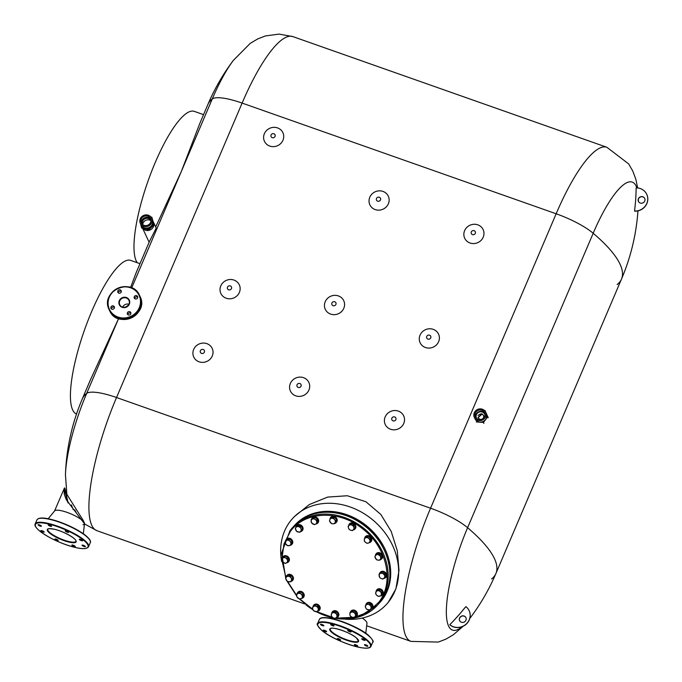 <?xml version="1.0" encoding="UTF-8"?>
<svg xmlns="http://www.w3.org/2000/svg" width="682" height="682" viewBox="0 0 682 682"><rect width="100%" height="100%" fill="white"/><g stroke="black" fill="none" stroke-linecap="round" stroke-linejoin="round"><path stroke-width="1.02" d="M617.133 284.556A211.701 50.852 -156.9 0 0 621.498 279.083A211.701 50.852 -156.9 0 0 593.187 233.261A39.692 9.539 -156.9 0 0 556.154 213.773L242.119 103.084A39.692 9.539 -156.9 0 0 212.255 98.984A81.422 20.46 -70.6 0 1 233.389 60.323L233.389 60.323A211.701 211.701 0 0 0 207.891 104.457A211.701 50.852 -156.9 0 1 212.255 98.984A211.701 50.852 -156.9 0 0 207.891 104.457L199.817 123.399L181.25 171.685L155.684 226.935M491.543 578.992A211.701 50.852 -156.9 0 0 495.908 573.519L621.498 279.083A211.701 50.852 -156.9 0 0 593.187 233.261A81.422 20.46 -70.6 0 1 636.843 187.9M638.395 199.076A81.422 20.46 -70.6 0 1 638.395 201.335M634.601 211.062L634.678 209.775A211.701 198.496 -25 0 0 636.136 187.882A12.216 11.449 -25 0 1 646.741 194.31A12.216 11.449 -25 0 1 634.601 211.062L634.661 211.19A12.216 11.449 -25 0 0 646.8 194.438A12.216 11.449 -25 0 0 646.775 194.379M644.771 198.505A3.487 3.274 -25 0 0 639.204 197.823A3.487 3.274 -25 0 0 638.446 201.463M642.904 196.808A3.487 3.274 -25 0 0 638.412 201.395A3.487 3.274 -25 0 0 644.038 202.119A3.487 3.274 -25 0 0 642.904 196.808M480.878 419.464L479.599 419.191L477.92 417.597L481.918 413.735L483.615 415.372L483.598 417.938M478.005 417.768L482.08 414.085L483.691 415.551M125.556 307.156L128.514 305.042M462.2 626.681A81.422 20.46 -70.6 0 1 446.471 607.151A81.422 20.46 -70.6 0 1 467.605 527.697A211.701 50.852 23.1 0 1 495.908 573.519A211.701 50.852 -156.9 0 0 467.605 527.697A39.692 9.539 -156.9 0 0 430.564 508.218L116.528 397.521A39.692 9.539 -156.9 0 0 86.665 393.42A211.701 50.852 -156.9 0 0 82.3 398.893A211.701 50.852 23.1 0 1 86.665 393.42L118.574 318.63L90.374 379.968L82.3 398.893A211.701 211.701 0 0 0 65.446 474.902L65.446 474.902A81.422 20.46 -70.6 0 1 86.665 393.42A39.692 9.539 -156.9 0 1 116.528 397.521L242.119 103.084A39.692 9.539 -156.9 0 0 212.255 98.984L131.677 287.906M463.138 626.272L453.496 634.652L445.875 639.162L438.262 642.077L410.939 641.387A105.846 26.589 -70.6 0 1 430.564 508.218A39.692 9.539 -156.9 0 1 467.605 527.697L593.187 233.261A39.692 9.539 -156.9 0 0 556.154 213.773L242.119 103.084A105.846 26.589 -70.6 0 1 292.868 36.598L279.049 34.1L265.434 35.933L257.83 38.865L250.226 43.375L233.389 60.323M74.815 509.863L76.614 513.384M65.446 474.902L66.879 494.348L83.673 521.167M73.255 509.676L71.397 504.944M637.661 187.968L635.837 179.221L632.717 170.926L628.625 163.876L606.903 147.286A105.846 26.589 -70.6 0 0 556.154 213.773L430.564 508.218L116.528 397.521A105.846 26.589 -70.6 0 0 96.904 530.69L84.491 523.904M470.418 617.653L470.418 617.653A81.422 20.46 -70.6 0 1 469.787 618.48L470.418 617.653A211.701 211.701 0 0 0 495.908 573.519M449.822 624.686A12.216 11.449 155 0 0 465.056 624.968A12.216 11.449 155 0 0 469.148 610.68A12.216 11.449 155 0 0 465.874 606.639L464.988 607.628A211.701 198.496 155 0 1 449.822 624.686L449.881 624.814A12.216 11.449 155 0 0 465.115 625.096A12.216 11.449 155 0 0 469.207 610.808A12.216 11.449 155 0 0 469.173 610.748M464.092 616.025A3.487 3.274 155 0 1 465.226 621.336A3.487 3.274 155 0 1 459.6 620.611A3.487 3.274 155 0 1 464.092 616.025M459.634 620.68A3.487 3.274 155 0 1 464.152 616.153A3.487 3.274 155 0 1 465.959 617.721M72.684 545.046A1.833 0.443 -156.9 0 0 71.891 545.088A1.833 0.443 -156.9 0 0 72.676 545.847A1.833 0.443 -156.9 0 0 74.466 546.563A1.833 0.443 -156.9 0 0 75.259 546.521A1.833 0.443 -156.9 0 0 74.474 545.762A1.833 0.443 -156.9 0 0 72.684 545.046M55.617 539.027A1.833 0.443 -156.9 0 0 54.824 539.07A1.833 0.443 -156.9 0 0 55.609 539.837A1.833 0.443 -156.9 0 0 57.399 540.545A1.833 0.443 -156.9 0 0 58.192 540.511A1.833 0.443 -156.9 0 0 57.407 539.743A1.833 0.443 -156.9 0 0 55.617 539.027M41.611 530.613A1.833 0.443 -156.9 0 0 40.809 530.647A1.833 0.443 -156.9 0 0 41.602 531.414A1.833 0.443 -156.9 0 0 43.384 532.131A1.833 0.443 -156.9 0 0 44.185 532.088A1.833 0.443 -156.9 0 0 43.401 531.321A1.833 0.443 -156.9 0 0 41.611 530.613M38.857 524.722A1.833 0.443 -156.9 0 0 38.064 524.765A1.833 0.443 -156.9 0 0 38.848 525.524A1.833 0.443 -156.9 0 0 40.639 526.24A1.833 0.443 -156.9 0 0 41.431 526.197A1.833 0.443 -156.9 0 0 40.647 525.438A1.833 0.443 -156.9 0 0 38.857 524.722M48.985 524.816A1.833 0.443 -156.9 0 0 48.192 524.85A1.833 0.443 -156.9 0 0 48.976 525.617A1.833 0.443 -156.9 0 0 50.766 526.333A1.833 0.443 -156.9 0 0 51.559 526.291A1.833 0.443 -156.9 0 0 50.775 525.524A1.833 0.443 -156.9 0 0 48.985 524.816M66.052 530.826A1.833 0.443 -156.9 0 0 65.259 530.869A1.833 0.443 -156.9 0 0 66.043 531.636A1.833 0.443 -156.9 0 0 67.833 532.344A1.833 0.443 -156.9 0 0 68.626 532.31A1.833 0.443 -156.9 0 0 67.842 531.542A1.833 0.443 -156.9 0 0 66.052 530.826M82.812 545.131A1.833 0.443 -156.9 0 0 82.019 545.174A1.833 0.443 -156.9 0 0 82.803 545.941A1.833 0.443 -156.9 0 0 84.594 546.649A1.833 0.443 -156.9 0 0 85.386 546.614A1.833 0.443 -156.9 0 0 84.602 545.847A1.833 0.443 -156.9 0 0 82.812 545.131M80.067 539.249A1.833 0.443 -156.9 0 0 79.265 539.283A1.833 0.443 -156.9 0 0 80.05 540.05A1.833 0.443 -156.9 0 0 81.84 540.766A1.833 0.443 -156.9 0 0 82.633 540.724A1.833 0.443 -156.9 0 0 81.849 539.956A1.833 0.443 -156.9 0 0 80.067 539.249M48.183 518.746L54.645 510.886A16.283 3.913 23.1 0 1 61.576 510.767A16.283 3.913 23.1 0 1 77.023 516.854A16.283 3.913 23.1 0 1 84.525 523.631L83.332 533.733M326.388 631.251A1.833 0.443 -156.9 0 0 324.564 630.313A1.833 0.443 -156.9 0 0 323.259 630.211A1.833 0.443 -156.9 0 0 323.507 630.603A1.833 0.443 -156.9 0 0 325.323 631.541A1.833 0.443 -156.9 0 0 326.627 631.651A1.833 0.443 -156.9 0 0 326.388 631.251M323.643 625.368A1.833 0.443 -156.9 0 0 321.819 624.431A1.833 0.443 -156.9 0 0 320.514 624.32A1.833 0.443 -156.9 0 0 320.753 624.721A1.833 0.443 -156.9 0 0 322.577 625.658A1.833 0.443 -156.9 0 0 323.882 625.761A1.833 0.443 -156.9 0 0 323.643 625.368M333.762 625.454A1.833 0.443 -156.9 0 0 331.946 624.516A1.833 0.443 -156.9 0 0 330.634 624.414A1.833 0.443 -156.9 0 0 330.881 624.806A1.833 0.443 -156.9 0 0 332.697 625.744A1.833 0.443 -156.9 0 0 334.01 625.846A1.833 0.443 -156.9 0 0 333.762 625.454M350.829 631.472A1.833 0.443 -156.9 0 0 349.014 630.535A1.833 0.443 -156.9 0 0 347.701 630.424A1.833 0.443 -156.9 0 0 347.948 630.824A1.833 0.443 -156.9 0 0 349.764 631.762A1.833 0.443 -156.9 0 0 351.077 631.864A1.833 0.443 -156.9 0 0 350.829 631.472M364.844 639.887A1.833 0.443 -156.9 0 0 363.02 638.949A1.833 0.443 -156.9 0 0 361.716 638.846A1.833 0.443 -156.9 0 0 361.954 639.239A1.833 0.443 -156.9 0 0 363.779 640.176A1.833 0.443 -156.9 0 0 365.083 640.287A1.833 0.443 -156.9 0 0 364.844 639.887M367.589 645.777A1.833 0.443 -156.9 0 0 365.774 644.84A1.833 0.443 -156.9 0 0 364.461 644.737A1.833 0.443 -156.9 0 0 364.708 645.129A1.833 0.443 -156.9 0 0 366.524 646.067A1.833 0.443 -156.9 0 0 367.837 646.169A1.833 0.443 -156.9 0 0 367.589 645.777M340.403 639.673A1.833 0.443 -156.9 0 0 338.579 638.736A1.833 0.443 -156.9 0 0 337.275 638.625A1.833 0.443 -156.9 0 0 337.513 639.025A1.833 0.443 -156.9 0 0 339.338 639.963A1.833 0.443 -156.9 0 0 340.642 640.066A1.833 0.443 -156.9 0 0 340.403 639.673M357.462 645.683A1.833 0.443 -156.9 0 0 355.646 644.746A1.833 0.443 -156.9 0 0 354.342 644.643A1.833 0.443 -156.9 0 0 354.58 645.036A1.833 0.443 -156.9 0 0 356.405 645.973A1.833 0.443 -156.9 0 0 357.709 646.084A1.833 0.443 -156.9 0 0 357.462 645.683M362.219 618.08A16.283 3.913 23.1 0 1 364.742 619.947A16.283 3.913 23.1 0 1 366.976 623.195L365.774 633.297M67.799 502.412L64.841 490.793L64.321 490.69L64.406 494.765M68.183 503.018L65.753 492.395A81.422 20.46 -70.6 0 1 64.841 490.793A81.422 20.46 -70.6 0 1 64.082 488.832L64.279 494.228L66.29 499.718L84.508 523.776M54.5 511.125A16.283 3.913 23.1 0 1 61.576 510.767A16.283 3.913 23.1 0 1 77.475 517.109A16.283 3.913 23.1 0 1 84.457 523.904A16.283 3.913 23.1 0 1 82.982 524.756M65.753 492.395C65.122 488.133 64.568 486.948 64.082 488.832L54.551 510.997M379.405 603.041A57.501 47.893 -137.6 0 0 385.108 549.24A57.501 47.893 -137.6 0 0 336.448 512.029A57.501 47.893 -137.6 0 0 294.496 525.49M344.7 619.111A63.614 52.983 -137.6 0 0 398.578 568.814A63.614 52.983 -137.6 0 0 338.63 504.032A63.614 52.983 -137.6 0 0 281.632 561.491A63.614 52.983 42.4 0 1 280.643 551.84A63.614 52.983 42.4 0 1 292.68 518.414A63.614 52.983 42.4 0 1 358.016 510.298A63.614 52.983 42.4 0 1 398.646 570.791A63.614 52.983 42.4 0 1 386.609 604.218A63.614 52.983 42.4 0 1 344.7 619.111M294.198 516.743L309.372 504.518L327.667 497.084L347.308 495.746L365.936 501.764L380.82 514.433L391.212 531.44L397.291 550.741L398.996 570.408L395.901 588.898L388.152 602.53M353.472 617.73L367.76 612.24L378.774 602.266C394.597 582.581 387.044 547.518 363.02 529.13C339.781 509.71 304.931 510.844 290.327 531.508L283.959 544.014L281.973 558.498M282.084 561.064L285.988 577.807M287.625 581.55L296.704 595.514M299.858 598.984L312.859 609.401M316.908 611.703L332.492 617.372M336.166 618.045L353.054 617.807M302.612 594.96L302.458 598.097L299.551 599.026L296.806 596.827L296.704 595.454A3.052 2.54 42.4 0 1 297.156 594.184A3.052 2.54 42.4 0 1 298.239 593.425L300.694 591.857L297.787 592.794L296.96 593.698L298.239 593.425A3.052 2.54 42.4 0 1 301.06 594.056L302.612 594.96L303.439 594.056L300.694 591.857M299.867 592.769L301.06 594.056A3.052 2.54 42.4 0 1 302.356 596.724A3.052 2.54 42.4 0 1 300.83 598.753A3.052 2.54 42.4 0 1 298 598.123A3.052 2.54 42.4 0 1 296.704 595.454L296.96 593.698M302.458 598.097L303.285 597.185L303.439 594.056M303.43 597.398A3.768 3.137 -137.6 0 0 303.541 597.279A3.768 3.137 -137.6 0 0 303.703 597.091A3.768 3.137 -137.6 0 0 302.765 592.326A3.768 3.137 -137.6 0 0 297.983 592.198A3.768 3.137 -137.6 0 0 297.872 592.326M297.182 593.459A3.768 3.137 42.4 0 1 297.599 592.641A3.768 3.137 42.4 0 1 297.753 592.445A3.768 3.137 42.4 0 1 302.544 592.573A3.768 3.137 42.4 0 1 303.473 597.338A3.768 3.137 42.4 0 1 303.32 597.526A3.768 3.137 42.4 0 1 301.896 598.344M317.778 606.622L318.878 609.793L316.763 611.831L313.55 610.697L312.825 609.307A3.052 2.54 42.4 0 1 312.706 607.867A3.052 2.54 42.4 0 1 313.328 606.699L315.391 604.584L313.328 606.699A3.052 2.54 42.4 0 1 315.988 606.247L317.778 606.622L318.605 605.718L315.391 604.584M314.564 605.488L315.988 606.247A3.052 2.54 42.4 0 1 318.153 608.404A3.052 2.54 42.4 0 1 317.65 611.004A3.052 2.54 42.4 0 1 314.982 611.456A3.052 2.54 42.4 0 1 312.825 609.307L312.45 607.526M318.878 609.793L319.705 608.89L318.605 605.718M335.331 612.402L337.522 615.138L336.848 616.75A3.052 2.54 42.4 0 1 334.76 618.216A3.052 2.54 42.4 0 1 332.066 616.903A3.052 2.54 42.4 0 1 331.392 615.522A3.052 2.54 42.4 0 1 331.461 614.124L332.961 611.601L336.158 611.498L338.357 614.226L337.36 617.065L336.533 617.969L334.76 618.216L333.336 618.071L332.066 616.903L331.137 615.343L331.461 614.124A3.052 2.54 42.4 0 1 333.558 612.649L335.331 612.402L336.158 611.498M332.134 612.513L333.558 612.649A3.052 2.54 42.4 0 1 336.252 613.962A3.052 2.54 42.4 0 1 336.848 616.75L336.533 617.969M337.522 615.138L338.357 614.226M352.603 611.439L355.561 613.314L355.518 615.104A3.052 2.54 42.4 0 1 354.308 617.363A3.052 2.54 42.4 0 1 351.494 617.091A3.052 2.54 42.4 0 1 350.377 615.974A3.052 2.54 42.4 0 1 349.883 614.559L349.917 612.76L353.438 610.526L356.388 612.402L356.66 615.599L353.148 617.832L350.19 615.957L349.883 614.559A3.052 2.54 42.4 0 1 351.085 612.291L353.438 610.526M349.917 612.76L351.085 612.291A3.052 2.54 42.4 0 1 353.907 612.564A3.052 2.54 42.4 0 1 355.518 615.104L355.834 616.511M355.561 613.314L356.388 612.402M370.232 604.593L371.733 607.671L370.667 609.035A3.052 2.54 42.4 0 1 368.152 609.844A3.052 2.54 42.4 0 1 366.763 609.162A3.052 2.54 42.4 0 1 365.774 607.935L365.202 606.204L367.803 602.956L371.068 603.689L372.56 606.758L369.959 610.015L366.703 609.282L365.774 607.935A3.052 2.54 42.4 0 1 365.91 605.224A3.052 2.54 42.4 0 1 368.425 604.423L370.232 604.593L371.068 603.689M366.976 603.86L368.425 604.423A3.052 2.54 42.4 0 1 370.803 606.324A3.052 2.54 42.4 0 1 370.667 609.035L369.959 610.015M371.733 607.671L372.56 606.758M379.32 590.314L381.809 592.794L381.34 594.491A3.052 2.54 42.4 0 1 379.516 596.256A3.052 2.54 42.4 0 1 378.058 596.119A3.052 2.54 42.4 0 1 376.728 595.275L375.663 593.843L376.242 590.834L377.069 589.93L380.147 589.401L382.636 591.891L382.056 594.9L381.229 595.804L378.152 596.324L376.728 595.275A3.052 2.54 42.4 0 1 375.773 592.53A3.052 2.54 42.4 0 1 377.606 590.765L380.147 589.401M376.242 590.834L377.606 590.765A3.052 2.54 42.4 0 1 380.385 591.746A3.052 2.54 42.4 0 1 381.34 594.491L381.229 595.804M381.809 592.794L382.636 591.891M381.426 572.641L384.537 574.15L384.708 575.949A3.052 2.54 42.4 0 1 383.847 578.404A3.052 2.54 42.4 0 1 382.542 578.822A3.052 2.54 42.4 0 1 381.076 578.498L379.695 577.543L379.004 574.338L382.252 571.729L385.364 573.247L386.055 576.461L382.807 579.061L381.076 578.498A3.052 2.54 42.4 0 1 379.175 576.137A3.052 2.54 42.4 0 1 380.036 573.681L382.252 571.729M379.004 574.338L380.036 573.681A3.052 2.54 42.4 0 1 382.807 573.588A3.052 2.54 42.4 0 1 384.708 575.949L385.228 577.364M384.537 574.15L385.364 573.247M379.49 554.585L381.349 557.509L380.479 559.01A3.052 2.54 42.4 0 1 379.533 559.922A3.052 2.54 42.4 0 1 378.152 560.161L376.703 559.803L374.844 556.879L377.061 553.358L380.317 553.673L382.184 556.606L379.959 560.118L378.152 560.161A3.052 2.54 42.4 0 1 375.594 558.532A3.052 2.54 42.4 0 1 375.364 555.762A3.052 2.54 42.4 0 1 377.692 554.619L379.49 554.585L380.317 553.673M376.234 554.27L377.692 554.619A3.052 2.54 42.4 0 1 380.249 556.239A3.052 2.54 42.4 0 1 380.479 559.01L379.959 560.118M381.349 557.509L382.184 556.606M367.445 537.058L370.19 539.257L369.934 541.014A3.052 2.54 42.4 0 1 369.491 542.284A3.052 2.54 42.4 0 1 368.408 543.043L367.129 543.315L365.578 542.412L364.384 541.124L364.282 539.752L365.364 537.084L368.271 536.154L371.017 538.354L370.863 541.482L368.408 543.043A3.052 2.54 42.4 0 1 365.578 542.412A3.052 2.54 42.4 0 1 364.282 539.752A3.052 2.54 42.4 0 1 365.816 537.714L368.271 536.154M364.538 537.996L365.816 537.714A3.052 2.54 42.4 0 1 368.638 538.354A3.052 2.54 42.4 0 1 369.934 541.014L370.036 542.386M370.19 539.257L371.017 538.354M350.233 524.253L353.447 525.387L353.822 527.169A3.052 2.54 42.4 0 1 353.941 528.601A3.052 2.54 42.4 0 1 353.319 529.769L352.432 530.596L350.65 530.221L349.218 529.462L348.493 528.073L348.118 526.291L351.06 523.35L354.273 524.484L355.373 527.655L353.319 529.769A3.052 2.54 42.4 0 1 350.65 530.221A3.052 2.54 42.4 0 1 348.493 528.073A3.052 2.54 42.4 0 1 348.996 525.464L351.06 523.35M348.118 526.291L348.996 525.464A3.052 2.54 42.4 0 1 351.656 525.012A3.052 2.54 42.4 0 1 353.822 527.169L354.546 528.559M353.447 525.387L354.273 524.484M333.66 518.013L334.581 519.565A3.052 2.54 42.4 0 1 335.254 520.946A3.052 2.54 42.4 0 1 335.177 522.352L334.862 523.571L335.689 522.668L336.686 519.837L334.487 517.101L331.299 517.212L330.463 518.115L333.66 518.013L334.487 517.101M334.862 523.571L333.089 523.819A3.052 2.54 42.4 0 1 330.395 522.506A3.052 2.54 42.4 0 1 329.79 519.727A3.052 2.54 42.4 0 1 331.887 518.252A3.052 2.54 42.4 0 1 334.581 519.565L335.859 520.741L335.177 522.352A3.052 2.54 42.4 0 1 333.089 523.819L331.665 523.682L329.466 520.946L330.463 518.115M336.686 519.837L335.859 520.741M313.848 518.252L315.152 519.377A3.052 2.54 42.4 0 1 316.269 520.494A3.052 2.54 42.4 0 1 316.763 521.918L317.07 523.324L317.906 522.412L317.633 519.215L314.675 517.34L311.163 519.573L314.675 517.34M317.07 523.324L315.553 524.177A3.052 2.54 42.4 0 1 312.74 523.904A3.052 2.54 42.4 0 1 311.128 521.372A3.052 2.54 42.4 0 1 312.33 519.104A3.052 2.54 42.4 0 1 315.152 519.377L316.806 520.127L316.763 521.918A3.052 2.54 42.4 0 1 315.553 524.177L314.393 524.646L311.435 522.77L311.163 519.573M317.633 519.215L316.806 520.127M300.02 532.224L296.755 531.491L295.263 528.414L295.971 527.433A3.052 2.54 42.4 0 1 298.486 526.632A3.052 2.54 42.4 0 1 299.884 527.305A3.052 2.54 42.4 0 1 300.864 528.533L301.794 529.88L302.62 528.968L301.12 525.899L297.863 525.166L297.037 526.069L300.293 526.802L300.864 528.533A3.052 2.54 42.4 0 1 300.728 531.244L302.62 528.968M301.12 525.899L300.293 526.802M301.794 529.88L300.728 531.244A3.052 2.54 42.4 0 1 298.213 532.054A3.052 2.54 42.4 0 1 295.835 530.144A3.052 2.54 42.4 0 1 295.971 527.433L297.037 526.069M290.754 545.25L287.676 545.771L285.187 543.29L285.298 541.977A3.052 2.54 42.4 0 1 287.131 540.212A3.052 2.54 42.4 0 1 288.588 540.357A3.052 2.54 42.4 0 1 289.91 541.193L291.333 542.241L292.16 541.337L289.671 538.848L286.593 539.377L285.767 540.28L288.844 539.76L289.91 541.193A3.052 2.54 42.4 0 1 290.864 543.938L290.754 545.25L291.581 544.347L292.16 541.337M289.671 538.848L288.844 539.76M291.333 542.241L290.864 543.938A3.052 2.54 42.4 0 1 289.04 545.702A3.052 2.54 42.4 0 1 286.252 544.722A3.052 2.54 42.4 0 1 285.298 541.977L285.767 540.28M287.992 561.746L285.57 563.443L282.459 561.934L281.939 560.519A3.052 2.54 42.4 0 1 282.8 558.064A3.052 2.54 42.4 0 1 284.104 557.646A3.052 2.54 42.4 0 1 285.562 557.97L287.293 558.541L288.128 557.629L285.016 556.111L281.768 558.72L284.189 557.024L285.562 557.97A3.052 2.54 42.4 0 1 287.463 560.34L287.992 561.746L288.818 560.843L288.128 557.629M285.016 556.111L284.189 557.024M287.293 558.541L287.463 560.34A3.052 2.54 42.4 0 1 286.602 562.795A3.052 2.54 42.4 0 1 283.84 562.88A3.052 2.54 42.4 0 1 281.939 560.519L281.768 558.72M292.152 579.206L290.762 581.814L287.506 581.499L285.639 578.575L286.167 577.458A3.052 2.54 42.4 0 1 287.113 576.546A3.052 2.54 42.4 0 1 288.486 576.316L290.293 576.281L291.12 575.369L287.864 575.054L287.037 575.966L288.486 576.316A3.052 2.54 42.4 0 1 291.043 577.935L292.152 579.206L292.979 578.302L291.12 575.369M290.293 576.281L291.043 577.935A3.052 2.54 42.4 0 1 291.282 580.706A3.052 2.54 42.4 0 1 288.955 581.857A3.052 2.54 42.4 0 1 286.397 580.229A3.052 2.54 42.4 0 1 286.167 577.458L287.037 575.966M290.762 581.814L292.979 578.302M319.381 610.168A3.768 3.137 -137.6 0 0 319.5 610.04A3.768 3.137 -137.6 0 0 320.156 608.719A3.768 3.137 -137.6 0 0 318.127 604.661A3.768 3.137 -137.6 0 0 313.942 604.96A3.768 3.137 -137.6 0 0 313.831 605.096M313.004 606.92A3.768 3.137 42.4 0 1 313.055 606.545A3.768 3.137 42.4 0 1 313.711 605.215A3.768 3.137 42.4 0 1 317.897 604.908A3.768 3.137 42.4 0 1 319.926 608.966A3.768 3.137 42.4 0 1 319.27 610.296A3.768 3.137 42.4 0 1 317.471 611.174M338.05 616.741A3.768 3.137 -137.6 0 0 338.17 616.622A3.768 3.137 -137.6 0 0 338.801 613.971A3.768 3.137 -137.6 0 0 336.149 610.919A3.768 3.137 -137.6 0 0 332.611 611.541A3.768 3.137 -137.6 0 0 332.501 611.669M331.674 613.57A3.768 3.137 42.4 0 1 332.381 611.797A3.768 3.137 42.4 0 1 335.919 611.166A3.768 3.137 42.4 0 1 338.579 614.226A3.768 3.137 42.4 0 1 337.94 616.878A3.768 3.137 42.4 0 1 336.882 617.577M356.592 616.144A3.768 3.137 -137.6 0 0 356.712 616.017A3.768 3.137 -137.6 0 0 356.805 612.061A3.768 3.137 -137.6 0 0 351.153 610.936A3.768 3.137 -137.6 0 0 351.042 611.072M350.309 612.342A3.768 3.137 42.4 0 1 350.923 611.191A3.768 3.137 42.4 0 1 356.575 612.308A3.768 3.137 42.4 0 1 356.481 616.272A3.768 3.137 42.4 0 1 354.742 617.142M372.184 608.446A3.768 3.137 -137.6 0 0 372.304 608.318A3.768 3.137 -137.6 0 0 371.417 603.272A3.768 3.137 -137.6 0 0 366.745 603.238A3.768 3.137 -137.6 0 0 366.635 603.374M365.799 605.377A3.768 3.137 42.4 0 1 366.515 603.493A3.768 3.137 42.4 0 1 371.187 603.527A3.768 3.137 42.4 0 1 372.074 608.574A3.768 3.137 42.4 0 1 370.505 609.418M382.457 594.823A3.768 3.137 -137.6 0 0 382.576 594.704A3.768 3.137 -137.6 0 0 380.411 588.95A3.768 3.137 -137.6 0 0 377.01 589.623A3.768 3.137 -137.6 0 0 376.899 589.751M376.132 591.183A3.768 3.137 42.4 0 1 376.788 589.87A3.768 3.137 42.4 0 1 380.189 589.197A3.768 3.137 42.4 0 1 382.346 594.951A3.768 3.137 42.4 0 1 381.409 595.608M385.833 577.356A3.768 3.137 -137.6 0 0 385.952 577.236A3.768 3.137 -137.6 0 0 386.123 573.4A3.768 3.137 -137.6 0 0 382.432 571.26A3.768 3.137 -137.6 0 0 380.394 572.155A3.768 3.137 -137.6 0 0 380.283 572.283M379.499 573.801A3.768 3.137 42.4 0 1 380.164 572.403A3.768 3.137 42.4 0 1 382.201 571.507A3.768 3.137 42.4 0 1 385.893 573.647A3.768 3.137 42.4 0 1 385.722 577.484A3.768 3.137 42.4 0 1 383.906 578.362M381.818 558.703A3.768 3.137 -137.6 0 0 381.937 558.575A3.768 3.137 -137.6 0 0 381.681 554.151A3.768 3.137 -137.6 0 0 377.163 552.906A3.768 3.137 -137.6 0 0 376.37 553.503A3.768 3.137 -137.6 0 0 376.259 553.631M375.432 555.634A3.768 3.137 42.4 0 1 376.149 553.75A3.768 3.137 42.4 0 1 376.933 553.153A3.768 3.137 42.4 0 1 381.451 554.398A3.768 3.137 42.4 0 1 381.707 558.831A3.768 3.137 42.4 0 1 380.914 559.419A3.768 3.137 42.4 0 1 380.428 559.607M371.008 541.696A3.768 3.137 -137.6 0 0 371.119 541.576A3.768 3.137 -137.6 0 0 371.281 541.38A3.768 3.137 -137.6 0 0 370.343 536.623A3.768 3.137 -137.6 0 0 365.561 536.495A3.768 3.137 -137.6 0 0 365.45 536.623M364.759 537.757A3.768 3.137 42.4 0 1 365.177 536.93A3.768 3.137 42.4 0 1 365.33 536.743A3.768 3.137 42.4 0 1 370.121 536.87A3.768 3.137 42.4 0 1 371.051 541.636A3.768 3.137 42.4 0 1 370.897 541.823A3.768 3.137 42.4 0 1 369.474 542.642M355.049 528.934A3.768 3.137 -137.6 0 0 355.169 528.806A3.768 3.137 -137.6 0 0 355.825 527.484A3.768 3.137 -137.6 0 0 353.796 523.426A3.768 3.137 -137.6 0 0 349.61 523.733A3.768 3.137 -137.6 0 0 349.499 523.861M348.673 525.686A3.768 3.137 42.4 0 1 348.724 525.311A3.768 3.137 42.4 0 1 349.38 523.981A3.768 3.137 42.4 0 1 353.566 523.674A3.768 3.137 42.4 0 1 355.595 527.732A3.768 3.137 42.4 0 1 354.938 529.062A3.768 3.137 42.4 0 1 353.14 529.94M336.379 522.352A3.768 3.137 -137.6 0 0 336.499 522.224A3.768 3.137 -137.6 0 0 337.13 519.573A3.768 3.137 -137.6 0 0 334.478 516.521A3.768 3.137 -137.6 0 0 330.94 517.152A3.768 3.137 -137.6 0 0 330.83 517.28M330.003 519.181A3.768 3.137 42.4 0 1 330.71 517.399A3.768 3.137 42.4 0 1 334.248 516.768A3.768 3.137 42.4 0 1 336.908 519.829A3.768 3.137 42.4 0 1 336.269 522.48A3.768 3.137 42.4 0 1 335.212 523.179M317.838 522.958A3.768 3.137 -137.6 0 0 317.957 522.83A3.768 3.137 -137.6 0 0 318.051 518.874A3.768 3.137 -137.6 0 0 312.399 517.749A3.768 3.137 -137.6 0 0 312.288 517.885M311.546 519.155A3.768 3.137 42.4 0 1 312.168 518.005A3.768 3.137 42.4 0 1 317.821 519.121A3.768 3.137 42.4 0 1 317.727 523.085A3.768 3.137 42.4 0 1 315.988 523.955M302.245 530.656A3.768 3.137 -137.6 0 0 302.365 530.528A3.768 3.137 -137.6 0 0 301.478 525.481A3.768 3.137 -137.6 0 0 296.806 525.447A3.768 3.137 -137.6 0 0 296.696 525.583M295.86 527.587A3.768 3.137 42.4 0 1 296.576 525.703A3.768 3.137 42.4 0 1 301.248 525.737A3.768 3.137 42.4 0 1 302.135 530.784A3.768 3.137 42.4 0 1 300.566 531.628M291.981 544.27A3.768 3.137 -137.6 0 0 292.092 544.151A3.768 3.137 -137.6 0 0 289.935 538.396A3.768 3.137 -137.6 0 0 286.534 539.07A3.768 3.137 -137.6 0 0 286.423 539.198M285.656 540.63A3.768 3.137 42.4 0 1 286.304 539.317A3.768 3.137 42.4 0 1 289.714 538.644A3.768 3.137 42.4 0 1 291.87 544.398A3.768 3.137 42.4 0 1 290.924 545.063M288.597 561.738A3.768 3.137 -137.6 0 0 288.716 561.618A3.768 3.137 -137.6 0 0 288.878 557.782A3.768 3.137 -137.6 0 0 285.195 555.642A3.768 3.137 -137.6 0 0 283.149 556.538A3.768 3.137 -137.6 0 0 283.047 556.665M282.254 558.183A3.768 3.137 42.4 0 1 282.928 556.785A3.768 3.137 42.4 0 1 284.965 555.89A3.768 3.137 42.4 0 1 288.657 558.038A3.768 3.137 42.4 0 1 288.486 561.866A3.768 3.137 42.4 0 1 286.662 562.752M292.621 580.399A3.768 3.137 -137.6 0 0 292.731 580.271A3.768 3.137 -137.6 0 0 292.476 575.847A3.768 3.137 -137.6 0 0 287.966 574.602A3.768 3.137 -137.6 0 0 287.173 575.19A3.768 3.137 -137.6 0 0 287.062 575.327M286.235 577.33A3.768 3.137 42.4 0 1 286.943 575.446A3.768 3.137 42.4 0 1 287.736 574.849A3.768 3.137 42.4 0 1 292.254 576.094A3.768 3.137 42.4 0 1 292.51 580.527A3.768 3.137 42.4 0 1 291.717 581.115A3.768 3.137 42.4 0 1 291.231 581.303M134.26 298.025A1.833 1.714 -25 0 0 136.647 298.852A1.833 1.714 -25 0 0 137.594 296.508A1.833 1.714 -25 0 0 135.232 295.724A1.833 1.714 -25 0 0 134.26 298.025M127.406 314.095A1.833 1.714 -25 0 0 129.793 314.913A1.833 1.714 -25 0 0 130.748 312.578A1.833 1.714 -25 0 0 128.378 311.785A1.833 1.714 -25 0 0 127.406 314.095M110.987 308.298A1.833 1.714 -25 0 0 113.365 309.125A1.833 1.714 -25 0 0 114.32 306.789A1.833 1.714 -25 0 0 111.95 305.996A1.833 1.714 -25 0 0 110.987 308.298M117.833 292.237A1.833 1.714 -25 0 0 120.22 293.064A1.833 1.714 -25 0 0 121.174 290.72A1.833 1.714 -25 0 0 118.804 289.935A1.833 1.714 -25 0 0 117.833 292.237M122.658 307.156A5.089 4.774 155 0 1 128.975 304.215A5.089 4.774 155 0 0 122.658 307.156M134.721 298.631A1.833 1.714 155 0 1 137.747 297.224M127.866 314.7A1.833 1.714 155 0 1 130.893 313.285M111.447 308.912A1.833 1.714 155 0 1 114.474 307.497M118.301 292.842A1.833 1.714 155 0 1 121.328 291.436M478.031 415.585A5.089 4.774 155 0 1 481.304 413.855M484.893 413.548A5.089 4.774 -25 0 0 478.432 410.24A5.089 4.774 -25 0 0 475.354 416.915A5.089 4.774 -25 0 0 484.893 413.548M484.842 413.326A5.089 4.774 -25 0 0 475.729 417.572M473.956 416.25A6.206 5.823 -25 0 0 481.833 420.283A6.206 5.823 -25 0 0 485.593 412.141A6.206 5.823 -25 0 0 473.956 416.25M474.34 417.393L475.022 418.842A6.206 5.823 -25 0 0 486.658 414.733A6.206 5.823 -25 0 0 486.266 413.59L485.593 412.141M476.786 418.654A4.578 4.297 155 0 1 479.224 412.064A4.578 4.297 155 0 1 484.987 414.835M476.309 421.945L483.461 422.448L487.801 416.728L484.979 410.496L484.373 410.453M487.801 416.728L488.244 417.682M483.461 422.448L483.905 423.403M474.143 230.687A2.191 2.055 -25 0 0 471.313 231.931A2.191 2.055 -25 0 0 472.473 234.591A2.191 2.055 -25 0 0 475.303 233.338A2.191 2.055 -25 0 0 474.143 230.687M477.784 224.83A10.179 9.539 -25 0 0 464.621 230.644A10.179 9.539 -25 0 0 470.034 243.005A10.179 9.539 -25 0 0 483.197 237.2A10.179 9.539 -25 0 0 477.784 224.83M394.699 416.941A2.191 2.055 -25 0 0 391.869 418.194A2.191 2.055 -25 0 0 393.028 420.854A2.191 2.055 -25 0 0 395.858 419.601A2.191 2.055 -25 0 0 394.699 416.941M398.339 411.093A10.179 9.539 -25 0 0 385.168 416.907A10.179 9.539 -25 0 0 390.59 429.268A10.179 9.539 -25 0 0 403.753 423.454A10.179 9.539 -25 0 0 398.339 411.093M379.32 197.26A2.191 2.055 -25 0 0 376.49 198.513A2.191 2.055 -25 0 0 377.658 201.164A2.191 2.055 -25 0 0 380.488 199.92A2.191 2.055 -25 0 0 379.32 197.26M382.96 191.412A10.179 9.539 -25 0 0 369.797 197.217A10.179 9.539 -25 0 0 375.211 209.587A10.179 9.539 -25 0 0 388.373 203.773A10.179 9.539 -25 0 0 382.96 191.412M299.875 383.523A2.191 2.055 -25 0 0 297.045 384.767A2.191 2.055 -25 0 0 298.204 387.427A2.191 2.055 -25 0 0 301.035 386.174A2.191 2.055 -25 0 0 299.875 383.523M303.516 377.666A10.179 9.539 -25 0 0 290.344 383.48A10.179 9.539 -25 0 0 295.766 395.841A10.179 9.539 -25 0 0 308.929 390.027A10.179 9.539 -25 0 0 303.516 377.666M273.9 133.749A2.191 2.055 -25 0 0 271.069 135.002A2.191 2.055 -25 0 0 272.229 137.653A2.191 2.055 -25 0 0 275.059 136.409A2.191 2.055 -25 0 0 273.9 133.749M277.54 127.901A10.179 9.539 -25 0 0 264.377 133.715A10.179 9.539 -25 0 0 269.791 146.076A10.179 9.539 -25 0 0 282.953 140.262A10.179 9.539 -25 0 0 277.54 127.901M203.202 349.482A2.191 2.055 -25 0 0 200.372 350.736A2.191 2.055 -25 0 0 201.54 353.395A2.191 2.055 -25 0 0 204.37 352.142A2.191 2.055 -25 0 0 203.202 349.482M206.842 343.634A10.179 9.539 -25 0 0 193.679 349.448A10.179 9.539 -25 0 0 199.093 361.81A10.179 9.539 -25 0 0 212.255 355.995A10.179 9.539 -25 0 0 206.842 343.634M429.566 335.194A2.191 2.055 -25 0 0 426.736 336.439A2.191 2.055 -25 0 0 427.904 339.099A2.191 2.055 -25 0 0 430.734 337.846A2.191 2.055 -25 0 0 429.566 335.194M433.206 329.338A10.179 9.539 -25 0 0 420.044 335.152A10.179 9.539 -25 0 0 425.457 347.513A10.179 9.539 -25 0 0 438.62 341.699A10.179 9.539 -25 0 0 433.206 329.338M334.743 301.768A2.191 2.055 -25 0 0 331.912 303.021A2.191 2.055 -25 0 0 333.08 305.672A2.191 2.055 -25 0 0 335.911 304.428A2.191 2.055 -25 0 0 334.743 301.768M338.383 295.92A10.179 9.539 -25 0 0 325.22 301.725A10.179 9.539 -25 0 0 330.634 314.095A10.179 9.539 -25 0 0 343.805 308.281A10.179 9.539 -25 0 0 338.383 295.92M230.32 285.911A2.191 2.055 -25 0 0 227.49 287.165A2.191 2.055 -25 0 0 228.649 289.824A2.191 2.055 -25 0 0 231.479 288.571A2.191 2.055 -25 0 0 230.32 285.911M233.96 280.063A10.179 9.539 -25 0 0 220.789 285.877A10.179 9.539 -25 0 0 226.211 298.239A10.179 9.539 -25 0 0 239.373 292.425A10.179 9.539 -25 0 0 233.96 280.063M140.927 221.224A5.089 4.774 -25 0 0 147.099 225.418A5.089 4.774 -25 0 0 150.569 218.615A5.089 4.774 -25 0 0 140.927 221.224M150.833 219.331A5.089 4.774 -25 0 0 141.728 223.585M152.095 220.218A6.206 5.823 -25 0 0 144.567 215.103A6.206 5.823 -25 0 0 140.33 223.398A6.206 5.823 -25 0 0 152.095 220.218M140.33 223.398L141.012 224.855A6.206 5.823 -25 0 0 152.777 221.667A6.206 5.823 -25 0 0 152.265 219.595L151.583 218.146M142.785 224.668A4.578 4.297 155 0 1 145.573 217.959A4.578 4.297 155 0 1 150.978 220.84M150.858 220.465A4.578 4.297 -25 0 0 142.581 224.335M153.902 224.088A6.206 5.823 -25 0 0 153.39 222.017A6.206 5.823 155 0 1 153.91 224.395A6.206 5.823 -25 0 0 153.902 224.088M142.888 228.444A6.206 5.823 -25 0 0 153.876 224.915A6.206 5.823 155 0 1 142.888 228.444M142.743 224.6A5.089 4.774 155 0 1 150.961 220.763A5.089 4.774 155 0 0 142.743 224.6M139.844 220.499L139.819 221.011M140.56 223.892L141.438 227.251L148.352 228.854L153.561 223.824L151.839 217.2L150.841 216.97M141.438 227.251L141.882 228.214L148.804 229.817L154.004 224.787L151.839 217.2M148.352 228.854L148.804 229.817M153.561 223.824L154.004 224.787M153.16 221.522L156.229 228.095L149.443 241.488L136.247 272.433M137.287 262.732A81.422 20.46 -70.6 0 1 155.232 162.521A81.422 20.46 -70.6 0 1 194.276 111.371L203.551 114.644M76.537 413.983A81.422 20.46 -70.6 0 1 91.661 311.555A81.422 20.46 -70.6 0 1 130.705 260.405L139.981 263.678M130.586 287.489L136.255 272.416M75.6 547.535A28.601 6.871 -156.9 0 0 84.236 540.741A28.601 6.871 -156.9 0 0 47.851 523.844A28.601 6.871 -156.9 0 0 39.215 530.63A28.601 6.871 -156.9 0 0 75.6 547.535M47.808 523.307A29.011 6.965 23.1 0 1 76.137 534.611A29.011 6.965 23.1 0 1 88.558 546.708L90.263 542.702A29.011 6.965 -156.9 0 0 77.842 530.613A29.011 6.965 -156.9 0 0 49.513 519.309A29.011 6.965 -156.9 0 0 36.905 519.948L35.2 523.947A29.011 6.965 23.1 0 1 47.808 523.307M49.863 519.121A28.601 6.871 23.1 0 1 89.998 540.511M69.291 541.644A15.268 3.666 -156.9 0 0 75.924 541.312C77.543 539.419 63.469 530.988 54.185 529.232C49.249 528.516 47.135 528.55 47.834 529.334A15.268 3.666 -156.9 0 0 54.381 535.702A15.268 3.666 -156.9 0 0 69.291 541.644M54.117 529.198A15.677 3.768 23.1 0 1 74.065 538.456A15.677 3.768 23.1 0 1 69.334 542.181A15.677 3.768 23.1 0 1 49.385 532.915A15.677 3.768 23.1 0 1 54.117 529.198M38.678 518.627A28.601 6.871 23.1 0 1 49.726 519.087M321.665 630.194A28.601 6.871 -156.9 0 0 358.05 647.09A28.601 6.871 -156.9 0 0 366.686 640.304A28.601 6.871 -156.9 0 0 330.293 623.399A28.601 6.871 -156.9 0 0 321.665 630.194M367.163 640.014A29.011 6.965 23.1 0 1 371.008 646.263L372.713 642.265A29.011 6.965 -156.9 0 0 368.868 636.008A29.011 6.965 -156.9 0 0 340.045 621.157A29.011 6.965 -156.9 0 0 319.355 619.503L317.65 623.501A29.011 6.965 23.1 0 1 338.34 625.155A29.011 6.965 23.1 0 1 367.163 640.014M332.313 632.188A15.268 3.666 -156.9 0 0 347.479 640.006A15.268 3.666 -156.9 0 0 358.374 640.875L356.405 637.96C350.369 632.214 330.548 625.94 330.284 628.898A15.268 3.666 -156.9 0 0 332.313 632.188M356.507 638.02A15.677 3.768 23.1 0 1 351.776 641.736A15.677 3.768 23.1 0 1 331.836 632.478A15.677 3.768 23.1 0 1 336.567 628.753A15.677 3.768 23.1 0 1 356.507 638.02M321.12 618.182A28.601 6.871 23.1 0 1 343.182 621.941A28.601 6.871 23.1 0 1 368.698 635.573M305.988 604.849A57.501 47.893 -137.6 0 0 313.012 609.785M316.567 611.805A57.501 47.893 -137.6 0 0 332.987 617.815M334.99 618.199A57.501 47.893 -137.6 0 0 377.317 605.335A57.501 47.893 -137.6 0 0 379.721 602.445A57.501 47.893 -137.6 0 0 363.728 528.26A57.501 47.893 -137.6 0 0 292.399 527.774A57.501 47.893 -137.6 0 0 289.995 530.664L281.64 552.923L285.749 578.31M294.07 525.941C308.46 509.514 336.755 507.613 358.587 521.474C387.598 538.234 399.328 578.558 381.4 600.595L378.987 603.502A57.501 47.893 -137.6 0 0 381.391 600.612A57.501 47.893 -137.6 0 0 365.399 526.427A57.501 47.893 -137.6 0 0 294.07 525.941L289.986 530.681M139.29 295.809A16.385 15.362 -25 0 0 118.131 288.35A16.385 15.362 -25 0 0 109.308 309.04A16.385 15.362 -25 0 0 130.458 316.499A16.385 15.362 -25 0 0 139.29 295.809M140.202 296.798L139.571 295.451C132.001 276.773 99.973 291.316 108.992 309.33A16.794 15.746 155 0 1 117.867 288.205A16.794 15.746 155 0 1 139.571 295.451A16.794 15.746 155 0 1 139.716 295.766A16.794 15.746 155 0 1 130.85 316.9A16.794 15.746 155 0 1 109.137 309.654A16.794 15.746 155 0 1 108.992 309.338L109.623 310.685A16.794 15.746 -25 0 0 131.328 317.923A16.794 15.746 -25 0 0 140.202 296.798A16.794 15.746 -25 0 0 140.057 296.474L140.202 296.798C149.222 314.811 117.193 329.355 109.623 310.685M128.966 300.404L129.009 300.498A5.089 4.774 -25 0 0 122.393 298.204A5.089 4.774 -25 0 0 119.742 304.701A5.089 4.774 -25 0 0 126.323 306.9A5.089 4.774 -25 0 0 129.009 300.498C131.745 305.903 122.001 310.327 119.742 304.701M119.273 304.641A5.499 5.149 155 0 1 122.231 297.702A5.499 5.149 155 0 1 129.324 300.208A5.499 5.149 155 0 1 126.366 307.147A5.499 5.149 155 0 1 119.273 304.641M606.903 147.286L292.868 36.598M638.395 201.343L638.412 199.016M621.498 279.083A211.701 211.701 0 0 0 637.951 210.883M410.939 641.387L366.669 625.778M304.632 603.911L96.904 530.69M35.2 523.947C34.219 525.37 35.907 527.885 40.238 531.508C50.238 538.729 62.053 544.083 75.668 547.569C82.906 549.223 87.202 548.942 88.558 546.708M36.905 519.948C38.26 517.706 42.557 517.425 49.803 519.087C63.417 522.565 75.225 527.919 85.224 535.14C89.564 538.763 91.243 541.286 90.263 542.702M317.65 623.501C316.312 623.783 317.607 625.991 321.554 630.142C332.577 640.407 368.809 653.075 371.008 646.263M319.355 619.503C321.554 612.692 357.786 625.36 368.809 635.633C372.756 639.776 374.051 641.992 372.713 642.265M331.264 617.534L330.625 618.301M388.186 602.487L386.609 604.218M294.249 516.692L292.68 518.414M286.858 580.859L296.704 596.085M299.262 598.89L313.123 609.998M316.201 611.754L333.174 617.952M334.538 618.216L358.382 617.091L377.317 605.335L378.987 603.502M149.128 242.229L142.666 228.393"/></g></svg>
